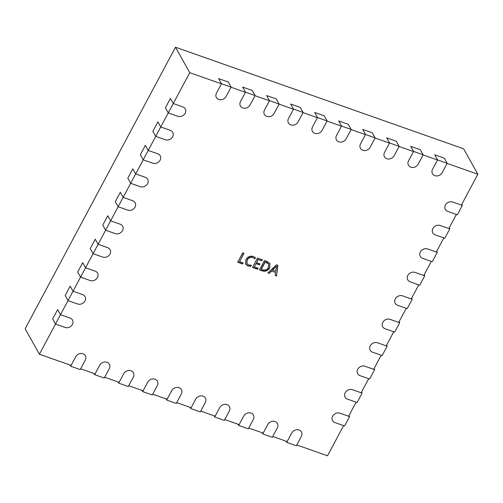 <?xml version="1.0" encoding="UTF-8"?>
<svg xmlns="http://www.w3.org/2000/svg" width="503" height="503" viewBox="0 0 503 503"><rect width="100%" height="100%" fill="white"/><g stroke="black" fill="none" stroke-linecap="round" stroke-linejoin="round"><path stroke-width="0.75" d="M276.549 264.779L277.838 265.232L276.575 275.94L275.166 275.443L275.6 272.469L271.633 271.067L269.312 273.374L267.904 272.884L276.549 264.779M71.086 365.392L39.404 354.225L55.506 324.07M55.5 324.064L60.511 314.677L70.112 318.066A5.602 4.779 -29.2 0 1 72.495 320.021A5.602 4.779 -29.2 0 1 71.369 325.85A5.602 4.779 -29.2 0 1 65.101 327.453L55.5 324.064L52.645 318.971L57.656 309.59L60.511 314.677L73.036 291.218L82.643 294.601A5.602 4.779 -29.2 0 1 85.02 296.556A5.602 4.779 -29.2 0 1 83.894 302.385A5.602 4.779 -29.2 0 1 77.632 303.988L68.024 300.599L65.176 295.512L70.187 286.125L73.036 291.218M73.048 291.218L80.562 277.14M80.555 277.14L85.567 267.753L95.168 271.142A5.602 4.779 -29.2 0 1 97.551 273.098A5.602 4.779 -29.2 0 1 96.425 278.92A5.602 4.779 -29.2 0 1 90.156 280.523L80.555 277.14L77.701 272.048L82.712 262.66L85.567 267.753L98.091 244.288L107.699 247.677A5.602 4.779 -29.2 0 1 110.075 249.633A5.602 4.779 -29.2 0 1 108.95 255.461A5.602 4.779 -29.2 0 1 102.687 257.064L93.08 253.675L90.232 248.583L95.243 239.202L98.091 244.288M98.104 244.295L105.624 230.217M105.611 230.217L110.622 220.83L120.223 224.212A5.602 4.779 -29.2 0 1 122.606 226.168A5.602 4.779 -29.2 0 1 121.481 231.996A5.602 4.779 -29.2 0 1 115.212 233.599L105.611 230.217L102.757 225.124L107.768 215.737L110.622 220.83L123.147 197.365L132.754 200.754A5.602 4.779 -29.2 0 1 135.131 202.709A5.602 4.779 -29.2 0 1 134.005 208.538A5.602 4.779 -29.2 0 1 127.743 210.135L118.136 206.752L115.288 201.659L120.299 192.272L123.147 197.365M123.16 197.371L130.679 183.293M130.667 183.287L135.678 173.906L145.279 177.289A5.602 4.779 -29.2 0 1 147.662 179.244A5.602 4.779 -29.2 0 1 146.536 185.073A5.602 4.779 -29.2 0 1 140.268 186.676L130.667 183.287L127.812 178.194L132.823 168.813L135.678 173.906L148.203 150.441L157.81 153.824A5.602 4.779 -29.2 0 1 160.187 155.779A5.602 4.779 -29.2 0 1 159.067 161.608A5.602 4.779 -29.2 0 1 152.799 163.211L143.192 159.828L140.343 154.735L145.354 145.348L148.203 150.441M148.215 150.447L155.735 136.37M155.723 136.363L160.734 126.976L170.335 130.365A5.602 4.779 -29.2 0 1 172.718 132.32A5.602 4.779 -29.2 0 1 171.592 138.149A5.602 4.779 -29.2 0 1 165.324 139.746L155.723 136.363L152.868 131.27L157.879 121.883L160.734 126.976L173.258 103.517L182.866 106.9A5.602 4.779 -29.2 0 1 185.242 108.855A5.602 4.779 -29.2 0 1 184.123 114.684A5.602 4.779 -29.2 0 1 177.855 116.287L168.247 112.898L165.399 107.805L170.41 98.425L173.258 103.517M173.271 103.517L189.744 72.671L221.421 83.844M343.618 425.632L327.516 455.787L296.77 444.948M287.169 441.565L272.764 436.485M263.157 433.102L248.752 428.022M239.151 424.639L224.747 419.559M215.139 416.176L200.735 411.096M191.134 407.713L176.729 402.633M167.122 399.25L152.717 394.17M143.116 390.787L128.711 385.707M119.104 382.324L104.699 377.244M95.098 373.855L80.687 368.781M447.104 163.4L477.85 174.233L461.383 205.079M456.372 214.467L448.852 228.544M443.841 237.925L436.321 252.003M431.31 261.39L423.796 275.468M418.785 284.855L411.265 298.933M406.254 308.314L398.741 322.392M393.73 331.779L386.21 345.857M381.199 355.244L373.685 369.321M368.674 378.702L361.154 392.78M356.143 402.167L348.629 416.245M231.028 87.226L245.433 92.307M255.034 95.689L269.438 100.77M279.046 104.152L293.45 109.233M303.051 112.615L317.456 117.696M327.063 121.078L341.468 126.159M351.069 129.541L365.474 134.622M375.081 138.004L389.485 143.085M399.086 146.467L413.497 151.548M423.098 154.937L437.503 160.011M269.771 267.822C267.892 270.796 265.333 271.796 262.082 270.828L259.473 269.91L264.484 260.523L267.194 261.478L269.941 263.622L269.627 267.571C267.753 270.539 265.188 271.545 261.944 270.576L262.082 270.828M254.285 266.854L258.152 268.218L257.599 269.25L252.443 267.433L257.454 258.045L262.377 259.781L261.824 260.812L258.196 259.529L256.543 262.623L259.944 263.817L259.391 264.848L255.996 263.654L254.285 266.854L255.996 263.654M248.595 264.987L251.381 265.257L250.834 266.282L247.866 265.955L245.552 264.182L245.841 259.737C247.627 256.731 250.142 255.643 253.386 256.473L255.449 257.643L254.776 258.9L252.846 257.511C250.368 256.914 248.476 257.781 247.168 260.114L246.898 263.666L248.595 264.987M239.529 261.654L243.156 262.937L242.609 263.962L237.686 262.233L242.698 252.846L243.986 253.298L239.529 261.654L243.754 253.216M39.404 354.225L25.15 328.767L175.484 47.213L463.596 148.775L477.85 174.233M175.484 47.213L189.744 72.671M277.669 265.169L276.575 275.94M276.43 275.682L275.198 275.248M271.633 271.067L275.6 272.469M271.488 270.815L269.312 273.374M269.168 273.123L268.061 272.733M276.568 266.144L272.362 269.897L275.719 271.287L276.537 266.131L272.507 270.149M261.944 270.576L259.567 269.74M269.866 263.497L269.627 267.571M268.671 263.987L266.496 262.252L265.081 261.755L261.17 269.08L262.673 269.815C265.175 270.564 267.106 269.759 268.47 267.395L268.747 264.113L265.226 262.006L261.309 269.331M257.913 268.137L257.599 269.25M257.454 268.992L252.537 267.263M262.145 259.699L261.824 260.812M261.686 260.554L258.196 259.529M258.052 259.278L256.543 262.623M259.705 263.735L259.391 264.848M259.246 264.597L255.851 263.396M251.079 265.295L250.834 266.282M250.689 266.03L247.866 265.955M247.728 265.697L245.483 264.05M255.26 257.473L254.776 258.9M254.631 258.649L252.846 257.511M252.701 257.253C250.23 256.656 248.337 257.523 247.023 259.862L247.168 260.114M247.023 259.862L246.828 263.534M242.924 262.849L242.609 263.962M242.465 263.71L237.781 262.057M286.735 442.376L291.746 432.995A5.602 4.779 -29.2 0 1 296.644 429.732A5.602 4.779 -29.2 0 1 301.435 431.951A5.602 4.779 -29.2 0 1 301.347 436.378L296.336 445.765L286.735 442.376L286.062 441.175M262.723 433.913L267.734 424.532A5.602 4.779 -29.2 0 1 272.632 421.269A5.602 4.779 -29.2 0 1 277.423 423.488A5.602 4.779 -29.2 0 1 277.342 427.915L272.33 437.302L262.723 433.913L262.05 432.712M238.718 425.45L243.729 416.069A5.602 4.779 -29.2 0 1 248.627 412.806A5.602 4.779 -29.2 0 1 253.418 415.025A5.602 4.779 -29.2 0 1 253.33 419.452L248.319 428.839L238.718 425.45L238.038 424.249M214.706 416.987L219.717 407.6A5.602 4.779 -29.2 0 1 224.615 404.343A5.602 4.779 -29.2 0 1 229.406 406.562A5.602 4.779 -29.2 0 1 229.324 410.989L224.313 420.376L214.706 416.987L214.033 415.786M190.7 408.524L195.711 399.137A5.602 4.779 -29.2 0 1 200.603 395.88A5.602 4.779 -29.2 0 1 205.4 398.093A5.602 4.779 -29.2 0 1 205.312 402.526L200.301 411.913L190.7 408.524L190.021 407.323M166.688 400.061L171.699 390.674A5.602 4.779 -29.2 0 1 176.597 387.417A5.602 4.779 -29.2 0 1 181.388 389.63A5.602 4.779 -29.2 0 1 181.306 394.063L176.295 403.444L166.688 400.061L166.015 398.86M142.682 391.598L147.693 382.211A5.602 4.779 -29.2 0 1 152.585 378.954A5.602 4.779 -29.2 0 1 157.382 381.167A5.602 4.779 -29.2 0 1 157.294 385.6L152.283 394.981L142.682 391.598L142.003 390.391M118.67 383.135L123.681 373.748A5.602 4.779 -29.2 0 1 128.579 370.485A5.602 4.779 -29.2 0 1 133.37 372.704A5.602 4.779 -29.2 0 1 133.282 377.137L128.271 386.518L118.67 383.135L117.998 381.928M94.658 374.672L99.676 365.285A5.602 4.779 -29.2 0 1 104.567 362.022A5.602 4.779 -29.2 0 1 109.358 364.241A5.602 4.779 -29.2 0 1 109.277 368.674L104.266 378.055L94.658 374.672L93.986 373.465M70.653 366.209L75.664 356.822A5.602 4.779 -29.2 0 1 80.562 353.559A5.602 4.779 -29.2 0 1 85.353 355.778A5.602 4.779 -29.2 0 1 85.265 360.205L80.254 369.592L70.653 366.209L69.98 365.002M349.579 416.578L339.971 413.196A5.602 4.779 150.8 0 0 333.709 414.793A5.602 4.779 150.8 0 0 332.584 420.621A5.602 4.779 150.8 0 0 334.96 422.577L344.568 425.966L349.579 416.578L349 415.547M362.103 393.113L352.502 389.731A5.602 4.779 150.8 0 0 346.234 391.334A5.602 4.779 150.8 0 0 345.108 397.163A5.602 4.779 150.8 0 0 347.491 399.118L357.092 402.501L362.103 393.113L361.525 392.089M374.634 369.655L365.027 366.266A5.602 4.779 150.8 0 0 358.765 367.869A5.602 4.779 150.8 0 0 357.639 373.698A5.602 4.779 150.8 0 0 360.016 375.653L369.623 379.042L374.634 369.655L374.056 368.624M387.159 346.19L377.558 342.807A5.602 4.779 150.8 0 0 371.289 344.41A5.602 4.779 150.8 0 0 370.164 350.233A5.602 4.779 150.8 0 0 372.547 352.188L382.148 355.577L387.159 346.19L386.587 345.159M399.69 322.731L390.083 319.342A5.602 4.779 150.8 0 0 383.82 320.945A5.602 4.779 150.8 0 0 382.695 326.774A5.602 4.779 150.8 0 0 385.072 328.729L394.679 332.112L399.69 322.731L399.112 321.7M412.215 299.266L402.614 295.877A5.602 4.779 150.8 0 0 396.345 297.48A5.602 4.779 150.8 0 0 395.22 303.309A5.602 4.779 150.8 0 0 397.603 305.264L407.204 308.653L412.215 299.266L411.643 298.235M424.746 275.801L415.138 272.419A5.602 4.779 150.8 0 0 408.876 274.022A5.602 4.779 150.8 0 0 407.751 279.844A5.602 4.779 150.8 0 0 410.127 281.799L419.735 285.188L424.746 275.801L424.167 274.77M437.27 252.343L427.669 248.954A5.602 4.779 150.8 0 0 421.401 250.557A5.602 4.779 150.8 0 0 420.275 256.385A5.602 4.779 150.8 0 0 422.658 258.341L432.259 261.723L437.27 252.343L436.698 251.311M449.801 228.878L440.2 225.489A5.602 4.779 150.8 0 0 433.932 227.092A5.602 4.779 150.8 0 0 432.806 232.92A5.602 4.779 150.8 0 0 435.189 234.876L444.79 238.265L449.801 228.878L449.223 227.846M462.326 205.413L452.725 202.03A5.602 4.779 150.8 0 0 446.457 203.633A5.602 4.779 150.8 0 0 445.331 209.455A5.602 4.779 150.8 0 0 447.714 211.411L457.315 214.8L462.326 205.413L461.754 204.381M437.572 159.885L432.561 169.272A5.602 4.779 150.8 0 0 432.473 173.698A5.602 4.779 150.8 0 0 437.264 175.918A5.602 4.779 150.8 0 0 442.162 172.655L447.173 163.274L444.325 158.181L434.718 154.792L437.572 159.885L447.173 163.274M413.56 151.422L408.549 160.809A5.602 4.779 150.8 0 0 408.467 165.236A5.602 4.779 150.8 0 0 413.259 167.455A5.602 4.779 150.8 0 0 418.156 164.192L423.168 154.811L420.313 149.718L410.712 146.329L413.56 151.422L423.168 154.811M389.555 142.959L384.544 152.346A5.602 4.779 150.8 0 0 384.455 156.773A5.602 4.779 150.8 0 0 389.247 158.992A5.602 4.779 150.8 0 0 394.145 155.729L399.156 146.348L396.307 141.255L386.7 137.866L389.555 142.959L399.156 146.348M365.543 134.496L360.532 143.883A5.602 4.779 150.8 0 0 360.45 148.31A5.602 4.779 150.8 0 0 365.241 150.529A5.602 4.779 150.8 0 0 370.133 147.266L375.15 137.879L372.295 132.792L362.694 129.403L365.543 134.496L375.15 137.879M341.537 126.033L336.526 135.42A5.602 4.779 150.8 0 0 336.438 139.847A5.602 4.779 150.8 0 0 341.229 142.066A5.602 4.779 150.8 0 0 346.127 138.803L351.138 129.416L348.283 124.323L338.682 120.94L341.537 126.033L351.138 129.416M317.525 117.57L312.514 126.957A5.602 4.779 150.8 0 0 312.426 131.384A5.602 4.779 150.8 0 0 317.223 133.603A5.602 4.779 150.8 0 0 322.115 130.34L327.126 120.953L324.278 115.86L314.677 112.477L317.525 117.57L327.126 120.953M293.513 109.107L288.502 118.488A5.602 4.779 150.8 0 0 288.42 122.921A5.602 4.779 150.8 0 0 293.211 125.14A5.602 4.779 150.8 0 0 298.109 121.877L303.12 112.49L300.266 107.397L290.665 104.014L293.513 109.107L303.12 112.49M269.507 100.644L264.496 110.025A5.602 4.779 150.8 0 0 264.408 114.458A5.602 4.779 150.8 0 0 269.206 116.677A5.602 4.779 150.8 0 0 274.097 113.414L279.108 104.027L276.26 98.934L266.653 95.551L269.507 100.644L279.108 104.027M245.495 92.181L240.484 101.562A5.602 4.779 150.8 0 0 240.403 105.995A5.602 4.779 150.8 0 0 245.194 108.208A5.602 4.779 150.8 0 0 250.092 104.951L255.103 95.564L252.248 90.471L242.647 87.088L245.495 92.181L255.103 95.564M221.49 83.718L216.479 93.099A5.602 4.779 150.8 0 0 216.391 97.532A5.602 4.779 150.8 0 0 221.182 99.745A5.602 4.779 150.8 0 0 226.08 96.488L231.091 87.101L228.243 82.008L218.635 78.625L221.49 83.718L231.091 87.101"/></g></svg>
